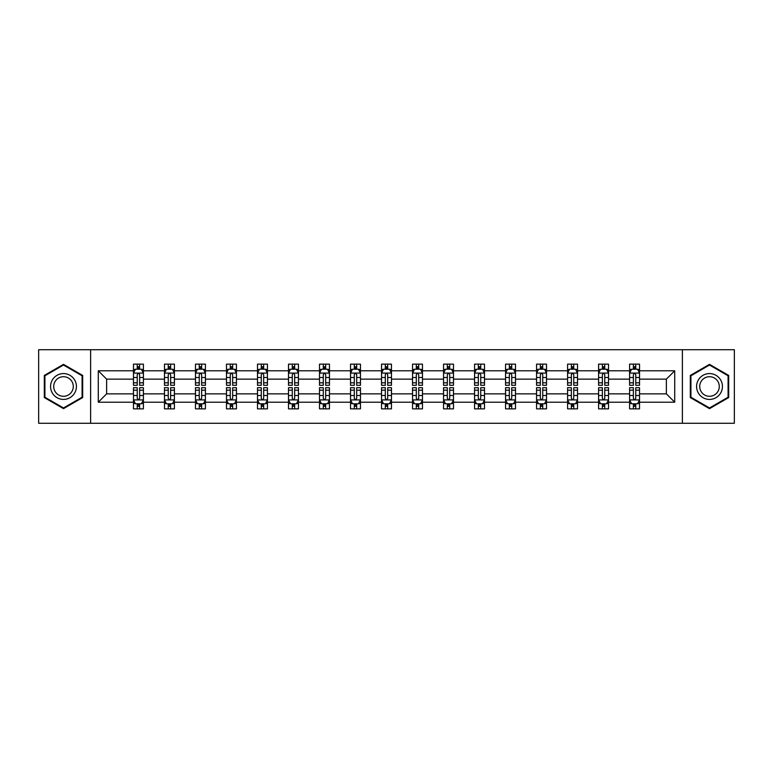 <?xml version="1.0" encoding="UTF-8"?>
<svg xmlns="http://www.w3.org/2000/svg" width="773" height="773" viewBox="0 0 773 773"><rect width="100%" height="100%" fill="white"/><g stroke="black" fill="none" stroke-linecap="round" stroke-linejoin="round"><path stroke-width="1.16" d="M682.375 349.725L38.65 349.725L38.65 423.275L734.35 423.275L734.35 349.725L682.375 349.725L682.375 423.275M639.532 402.202L639.532 393.853L666.374 393.853L674.723 402.202L639.532 402.202L639.532 408.859L635.764 408.859L635.764 403.796M90.625 423.275L90.625 349.725M629.599 402.202L608.525 402.202L608.525 393.853L629.599 393.853L629.599 408.859L639.532 408.859L639.532 403.554L637.667 403.554M608.525 402.202L608.525 408.859L604.747 408.859L604.747 403.796M598.592 402.202L577.518 402.202L577.518 393.853L598.592 393.853L598.592 408.859L608.525 408.859L608.525 403.554L606.66 403.554M577.518 402.202L577.518 408.859L573.74 408.859L573.74 403.796M567.585 402.202L546.511 402.202L546.511 393.853L567.585 393.853L567.585 408.859L577.518 408.859L577.518 403.554L575.653 403.554M546.511 402.202L546.511 408.859L542.733 408.859L542.733 403.796M536.568 402.202L515.504 402.202L515.504 393.853L536.568 393.853L536.568 408.859L546.511 408.859L546.511 403.554L544.646 403.554M515.504 402.202L515.504 408.859L511.726 408.859L511.726 403.796M505.561 402.202L484.497 402.202L484.497 393.853L505.561 393.853L505.561 408.859L515.504 408.859L515.504 403.554L513.63 403.554M484.497 402.202L484.497 408.859L480.719 408.859L480.719 403.796M474.554 402.202L453.49 402.202L453.49 393.853L474.554 393.853L474.554 408.859L484.497 408.859L484.497 403.554L482.623 403.554M453.49 402.202L453.49 408.859L449.712 408.859L449.712 403.796M443.547 402.202L422.473 402.202L422.473 393.853L443.547 393.853L443.547 408.859L453.49 408.859L453.49 403.554L451.616 403.554M422.473 402.202L422.473 408.859L418.705 408.859L418.705 403.796M412.54 402.202L391.467 402.202L391.467 393.853L412.54 393.853L412.54 408.859L422.473 408.859L422.473 403.554L420.609 403.554M391.467 402.202L391.467 408.859L387.688 408.859L387.688 403.796M381.533 402.202L360.46 402.202L360.46 393.853L381.533 393.853L381.533 408.859L391.467 408.859L391.467 403.554L389.602 403.554M360.46 402.202L360.46 408.859L356.682 408.859L356.682 403.796M350.527 402.202L329.453 402.202L329.453 393.853L350.527 393.853L350.527 408.859L360.46 408.859L360.46 403.554L358.595 403.554M329.453 402.202L329.453 408.859L325.675 408.859L325.675 403.796M319.51 402.202L298.446 402.202L298.446 393.853L319.51 393.853L319.51 408.859L329.453 408.859L329.453 403.554L327.588 403.554M298.446 402.202L298.446 408.859L294.668 408.859L294.668 403.796M288.503 402.202L267.439 402.202L267.439 393.853L288.503 393.853L288.503 408.859L298.446 408.859L298.446 403.554L296.571 403.554M267.439 402.202L267.439 408.859L263.661 408.859L263.661 403.796M257.496 402.202L236.432 402.202L236.432 393.853L257.496 393.853L257.496 408.859L267.439 408.859L267.439 403.554L265.564 403.554M236.432 402.202L236.432 408.859L232.654 408.859L232.654 403.796M226.489 402.202L205.415 402.202L205.415 393.853L226.489 393.853L226.489 408.859L236.432 408.859L236.432 403.554L234.557 403.554M205.415 402.202L205.415 408.859L201.647 408.859L201.647 403.796M195.482 402.202L174.408 402.202L174.408 393.853L195.482 393.853L195.482 408.859L205.415 408.859L205.415 403.554L203.55 403.554M174.408 402.202L174.408 408.859L170.63 408.859L170.63 403.796M164.475 402.202L143.401 402.202L143.401 393.853L164.475 393.853L164.475 408.859L174.408 408.859L174.408 403.554L172.543 403.554M143.401 402.202L143.401 408.859L139.623 408.859L139.623 403.796M133.468 402.202L98.277 402.202L98.277 370.798L133.468 370.798L133.468 379.147L106.626 379.147L106.626 393.853L133.468 393.853L133.468 408.859L143.401 408.859L143.401 403.554L141.536 403.554M135.333 369.446L133.468 369.446L133.468 364.141L133.468 370.798M137.236 369.204L137.236 364.141L133.468 364.141L143.401 364.141L143.401 370.798L164.475 370.798L164.475 364.141L174.408 364.141L174.408 370.798L195.482 370.798L195.482 364.141L205.415 364.141L205.415 370.798L226.489 370.798L226.489 364.141L236.432 364.141L236.432 370.798L257.496 370.798L257.496 364.141L267.439 364.141L267.439 370.798L288.503 370.798L288.503 364.141L298.446 364.141L298.446 370.798L319.51 370.798L319.51 364.141L329.453 364.141L329.453 370.798L350.527 370.798L350.527 364.141L360.46 364.141L360.46 370.798L381.533 370.798L381.533 364.141L391.467 364.141L391.467 370.798L412.54 370.798L412.54 364.141L422.473 364.141L422.473 370.798L443.547 370.798L443.547 364.141L453.49 364.141L453.49 370.798L474.554 370.798L474.554 364.141L484.497 364.141L484.497 370.798L505.561 370.798L505.561 364.141L515.504 364.141L515.504 370.798L536.568 370.798L536.568 364.141L546.511 364.141L546.511 370.798L567.585 370.798L567.585 364.141L577.518 364.141L577.518 370.798L598.592 370.798L598.592 364.141L608.525 364.141L608.525 370.798L629.599 370.798L629.599 364.141L639.532 364.141L639.532 370.798L674.723 370.798L674.723 402.202M629.599 370.798L629.599 379.147L608.525 379.147L608.525 370.798M598.592 370.798L598.592 379.147L577.518 379.147L577.518 370.798M567.585 370.798L567.585 379.147L546.511 379.147L546.511 370.798M536.568 370.798L536.568 379.147L515.504 379.147L515.504 370.798M505.561 370.798L505.561 379.147L484.497 379.147L484.497 370.798M474.554 370.798L474.554 379.147L453.49 379.147L453.49 370.798M443.547 370.798L443.547 379.147L422.473 379.147L422.473 370.798M412.54 370.798L412.54 379.147L391.467 379.147L391.467 370.798M381.533 370.798L381.533 379.147L360.46 379.147L360.46 370.798M350.527 370.798L350.527 379.147L329.453 379.147L329.453 370.798M319.51 370.798L319.51 379.147L298.446 379.147L298.446 370.798M288.503 370.798L288.503 379.147L267.439 379.147L267.439 370.798M257.496 370.798L257.496 379.147L236.432 379.147L236.432 370.798M226.489 370.798L226.489 379.147L205.415 379.147L205.415 370.798M195.482 370.798L195.482 379.147L174.408 379.147L174.408 370.798M164.475 370.798L164.475 379.147L143.401 379.147L143.401 370.798M98.277 370.798L106.626 379.147M666.374 393.853L666.374 379.147L639.532 379.147L639.532 370.798M633.377 369.108L635.764 369.108M602.37 369.108L604.747 369.108M571.353 369.108L573.74 369.108M540.346 369.108L542.733 369.108M509.339 369.108L511.726 369.108M478.332 369.108L480.719 369.108M447.325 369.108L449.712 369.108M416.318 369.108L418.705 369.108M385.312 369.108L387.688 369.108M354.295 369.108L356.682 369.108M323.288 369.108L325.675 369.108M292.281 369.108L294.668 369.108M261.274 369.108L263.661 369.108M230.267 369.108L232.654 369.108M199.26 369.108L201.647 369.108M168.253 369.108L170.63 369.108M137.236 369.108L139.623 369.108M137.236 403.893L139.623 403.893M168.253 403.893L170.63 403.893M199.26 403.893L201.647 403.893M230.267 403.893L232.654 403.893M261.274 403.893L263.661 403.893M292.281 403.893L294.668 403.893M323.288 403.893L325.675 403.893M354.295 403.893L356.682 403.893M385.312 403.893L387.688 403.893M416.318 403.893L418.705 403.893M447.325 403.893L449.712 403.893M478.332 403.893L480.719 403.893M509.339 403.893L511.726 403.893M540.346 403.893L542.733 403.893M571.353 403.893L573.74 403.893M602.37 403.893L604.747 403.893M633.377 403.893L635.764 403.893M106.626 393.853L98.277 402.202M674.723 370.798L666.374 379.147M82.682 375.427L63.492 364.354L44.312 375.427L44.312 397.573L63.492 408.646L82.682 397.573L82.682 375.427M690.318 375.427L690.318 397.573L709.508 408.646L728.688 397.573L728.688 375.427L709.508 364.354L690.318 375.427M139.623 366.721L137.236 366.721M133.468 382.819L133.468 385.312L137.236 385.312L137.236 382.819L133.468 382.819L133.468 379.147M143.401 379.147L143.401 385.312L139.623 385.312L139.623 374.673C138.831 373.137 138.038 373.137 137.236 374.673L137.236 382.819M141.536 369.446L143.401 369.446L143.401 364.141L139.623 364.141L139.623 369.204M143.401 373.185L141.411 369.204L135.449 369.204L133.468 373.185M137.236 406.279L139.623 406.279M143.401 390.181L143.401 387.688L139.623 387.688L139.623 390.181L143.401 390.181L143.401 393.853M133.468 393.853L133.468 387.688L137.236 387.688L137.236 398.327C138.038 399.863 138.831 399.863 139.623 398.327L139.623 390.181M135.333 403.554L133.468 403.554L133.468 408.859L137.236 408.859L137.236 403.796M133.468 399.815L135.449 403.796L141.411 403.796L143.401 399.815M170.63 366.721L168.253 366.721M166.34 369.446L164.475 369.446L164.475 364.141L168.253 364.141L168.253 369.204M164.475 382.819L164.475 385.312L168.253 385.312L168.253 382.819L164.475 382.819L164.475 379.147M174.408 379.147L174.408 385.312L170.63 385.312L170.63 374.673C169.838 373.137 169.045 373.137 168.253 374.673L168.253 382.819M172.543 369.446L174.408 369.446L174.408 364.141L170.63 364.141L170.63 369.204M174.408 373.185L172.427 369.204L166.456 369.204L164.475 373.185M201.647 366.721L199.26 366.721M197.347 369.446L195.482 369.446L195.482 364.141L199.26 364.141L199.26 369.204M195.482 382.819L195.482 385.312L199.26 385.312L199.26 382.819L195.482 382.819L195.482 379.147M205.415 379.147L205.415 385.312L201.647 385.312L201.647 374.673C200.845 373.137 200.052 373.137 199.26 374.673L199.26 382.819M203.55 369.446L205.415 369.446L205.415 364.141L201.647 364.141L201.647 369.204M205.415 373.185L203.434 369.204L197.473 369.204L195.482 373.185M168.253 406.279L170.63 406.279M174.408 390.181L174.408 387.688L170.63 387.688L170.63 390.181L174.408 390.181L174.408 393.853M164.475 393.853L164.475 387.688L168.253 387.688L168.253 398.327C169.045 399.863 169.838 399.863 170.63 398.327L170.63 390.181M166.34 403.554L164.475 403.554L164.475 408.859L168.253 408.859L168.253 403.796M164.475 399.815L166.456 403.796L172.427 403.796L174.408 399.815M199.26 406.279L201.647 406.279M205.415 390.181L205.415 387.688L201.647 387.688L201.647 390.181L205.415 390.181L205.415 393.853M195.482 393.853L195.482 387.688L199.26 387.688L199.26 398.327C200.052 399.863 200.845 399.863 201.647 398.327L201.647 390.181M197.347 403.554L195.482 403.554L195.482 408.859L199.26 408.859L199.26 403.796M195.482 399.815L197.473 403.796L203.434 403.796L205.415 399.815M52.303 380.036A12.919 12.919 0 0 0 57.038 397.689A12.919 12.919 0 0 0 74.681 392.964A12.919 12.919 0 0 0 69.957 375.311A12.919 12.919 0 0 0 52.303 380.036M55.028 381.611A9.778 9.778 0 0 0 58.603 394.974A9.778 9.778 0 0 0 71.966 391.389A9.778 9.778 0 0 0 68.391 378.026A9.778 9.778 0 0 0 55.028 381.611M82.083 375.775L82.083 397.225L63.492 407.96L44.911 397.225L44.911 375.775L63.492 365.04L82.083 375.775M698.319 380.036A12.919 12.919 0 0 0 703.044 397.689A12.919 12.919 0 0 0 720.697 392.964A12.919 12.919 0 0 0 715.962 375.311A12.919 12.919 0 0 0 698.319 380.036M701.034 381.611A9.778 9.778 0 0 0 704.609 394.974A9.778 9.778 0 0 0 717.972 391.389A9.778 9.778 0 0 0 714.397 378.026A9.778 9.778 0 0 0 701.034 381.611M728.089 375.775L728.089 397.225L709.508 407.96L690.917 397.225L690.917 375.775L709.508 365.04L728.089 375.775M232.654 366.721L230.267 366.721M228.354 369.446L226.489 369.446L226.489 364.141L230.267 364.141L230.267 369.204M226.489 382.819L226.489 385.312L230.267 385.312L230.267 382.819L226.489 382.819L226.489 379.147M236.432 379.147L236.432 385.312L232.654 385.312L232.654 374.673C231.861 373.137 231.059 373.137 230.267 374.673L230.267 382.819M234.557 369.446L236.432 369.446L236.432 364.141L232.654 364.141L232.654 369.204M236.432 373.185L234.441 369.204L228.479 369.204L226.489 373.185M230.267 406.279L232.654 406.279M236.432 390.181L236.432 387.688L232.654 387.688L232.654 390.181L236.432 390.181L236.432 393.853M226.489 393.853L226.489 387.688L230.267 387.688L230.267 398.327C231.059 399.863 231.852 399.863 232.654 398.327L232.654 390.181M228.354 403.554L226.489 403.554L226.489 408.859L230.267 408.859L230.267 403.796M226.489 399.815L228.479 403.796L234.441 403.796L236.432 399.815M263.661 366.721L261.274 366.721M259.37 369.446L257.496 369.446L257.496 364.141L261.274 364.141L261.274 369.204M257.496 382.819L257.496 385.312L261.274 385.312L261.274 382.819L257.496 382.819L257.496 379.147M267.439 379.147L267.439 385.312L263.661 385.312L263.661 374.673C262.868 373.137 262.066 373.137 261.274 374.673L261.274 382.819M265.564 369.446L267.439 369.446L267.439 364.141L263.661 364.141L263.661 369.204M267.439 373.185L265.448 369.204L259.486 369.204L257.496 373.185M261.274 406.279L263.661 406.279M267.439 390.181L267.439 387.688L263.661 387.688L263.661 390.181L267.439 390.181L267.439 393.853M257.496 393.853L257.496 387.688L261.274 387.688L261.274 398.327C262.066 399.863 262.859 399.863 263.661 398.327L263.661 390.181M259.37 403.554L257.496 403.554L257.496 408.859L261.274 408.859L261.274 403.796M257.496 399.815L259.486 403.796L265.448 403.796L267.439 399.815M294.668 366.721L292.281 366.721M290.377 369.446L288.503 369.446L288.503 364.141L292.281 364.141L292.281 369.204M288.503 382.819L288.503 385.312L292.281 385.312L292.281 382.819L288.503 382.819L288.503 379.147M298.446 379.147L298.446 385.312L294.668 385.312L294.668 374.673C293.875 373.137 293.083 373.137 292.281 374.673L292.281 382.819M296.571 369.446L298.446 369.446L298.446 364.141L294.668 364.141L294.668 369.204M298.446 373.185L296.455 369.204L290.493 369.204L288.503 373.185M292.281 406.279L294.668 406.279M298.446 390.181L298.446 387.688L294.668 387.688L294.668 390.181L298.446 390.181L298.446 393.853M288.503 393.853L288.503 387.688L292.281 387.688L292.281 398.327C293.073 399.863 293.875 399.863 294.668 398.327L294.668 390.181M290.377 403.554L288.503 403.554L288.503 408.859L292.281 408.859L292.281 403.796M288.503 399.815L290.493 403.796L296.455 403.796L298.446 399.815M325.675 366.721L323.288 366.721M321.384 369.446L319.51 369.446L319.51 364.141L323.288 364.141L323.288 369.204M319.51 382.819L319.51 385.312L323.288 385.312L323.288 382.819L319.51 382.819L319.51 379.147M329.453 379.147L329.453 385.312L325.675 385.312L325.675 374.673C324.882 373.137 324.09 373.137 323.288 374.673L323.288 382.819M327.588 369.446L329.453 369.446L329.453 364.141L325.675 364.141L325.675 369.204M329.453 373.185L327.462 369.204L321.5 369.204L319.51 373.185M323.288 406.279L325.675 406.279M329.453 390.181L329.453 387.688L325.675 387.688L325.675 390.181L329.453 390.181L329.453 393.853M319.51 393.853L319.51 387.688L323.288 387.688L323.288 398.327C324.08 399.863 324.882 399.863 325.675 398.327L325.675 390.181M321.384 403.554L319.51 403.554L319.51 408.859L323.288 408.859L323.288 403.796M319.51 399.815L321.5 403.796L327.462 403.796L329.453 399.815M356.682 366.721L354.295 366.721M352.391 369.446L350.527 369.446L350.527 364.141L354.295 364.141L354.295 369.204M350.527 382.819L350.527 385.312L354.295 385.312L354.295 382.819L350.527 382.819L350.527 379.147M360.46 379.147L360.46 385.312L356.682 385.312L356.682 374.673C355.889 373.137 355.097 373.137 354.295 374.673L354.295 382.819M358.595 369.446L360.46 369.446L360.46 364.141L356.682 364.141L356.682 369.204M360.46 373.185L358.469 369.204L352.507 369.204L350.527 373.185M354.295 406.279L356.682 406.279M360.46 390.181L360.46 387.688L356.682 387.688L356.682 390.181L360.46 390.181L360.46 393.853M350.527 393.853L350.527 387.688L354.295 387.688L354.295 398.327C355.097 399.863 355.889 399.863 356.682 398.327L356.682 390.181M352.391 403.554L350.527 403.554L350.527 408.859L354.295 408.859L354.295 403.796M350.527 399.815L352.507 403.796L358.469 403.796L360.46 399.815M387.688 366.721L385.312 366.721M383.398 369.446L381.533 369.446L381.533 364.141L385.312 364.141L385.312 369.204M381.533 382.819L381.533 385.312L385.312 385.312L385.312 382.819L381.533 382.819L381.533 379.147M391.467 379.147L391.467 385.312L387.688 385.312L387.688 374.673C386.896 373.137 386.104 373.137 385.312 374.673L385.312 382.819M389.602 369.446L391.467 369.446L391.467 364.141L387.688 364.141L387.688 369.204M391.467 373.185L389.486 369.204L383.514 369.204L381.533 373.185M385.312 406.279L387.688 406.279M391.467 390.181L391.467 387.688L387.688 387.688L387.688 390.181L391.467 390.181L391.467 393.853M381.533 393.853L381.533 387.688L385.312 387.688L385.312 398.327C386.104 399.863 386.896 399.863 387.688 398.327L387.688 390.181M383.398 403.554L381.533 403.554L381.533 408.859L385.312 408.859L385.312 403.796M381.533 399.815L383.514 403.796L389.486 403.796L391.467 399.815M418.705 366.721L416.318 366.721M414.405 369.446L412.54 369.446L412.54 364.141L416.318 364.141L416.318 369.204M412.54 382.819L412.54 385.312L416.318 385.312L416.318 382.819L412.54 382.819L412.54 379.147M422.473 379.147L422.473 385.312L418.705 385.312L418.705 374.673C417.903 373.137 417.111 373.137 416.318 374.673L416.318 382.819M420.609 369.446L422.473 369.446L422.473 364.141L418.705 364.141L418.705 369.204M422.473 373.185L420.493 369.204L414.531 369.204L412.54 373.185M416.318 406.279L418.705 406.279M422.473 390.181L422.473 387.688L418.705 387.688L418.705 390.181L422.473 390.181L422.473 393.853M412.54 393.853L412.54 387.688L416.318 387.688L416.318 398.327C417.111 399.863 417.903 399.863 418.705 398.327L418.705 390.181M414.405 403.554L412.54 403.554L412.54 408.859L416.318 408.859L416.318 403.796M412.54 399.815L414.531 403.796L420.493 403.796L422.473 399.815M449.712 366.721L447.325 366.721M445.412 369.446L443.547 369.446L443.547 364.141L447.325 364.141L447.325 369.204M443.547 382.819L443.547 385.312L447.325 385.312L447.325 382.819L443.547 382.819L443.547 379.147M453.49 379.147L453.49 385.312L449.712 385.312L449.712 374.673C448.92 373.137 448.118 373.137 447.325 374.673L447.325 382.819M451.616 369.446L453.49 369.446L453.49 364.141L449.712 364.141L449.712 369.204M453.49 373.185L451.5 369.204L445.538 369.204L443.547 373.185M447.325 406.279L449.712 406.279M453.49 390.181L453.49 387.688L449.712 387.688L449.712 390.181L453.49 390.181L453.49 393.853M443.547 393.853L443.547 387.688L447.325 387.688L447.325 398.327C448.118 399.863 448.91 399.863 449.712 398.327L449.712 390.181M445.412 403.554L443.547 403.554L443.547 408.859L447.325 408.859L447.325 403.796M443.547 399.815L445.538 403.796L451.5 403.796L453.49 399.815M480.719 366.721L478.332 366.721M476.429 369.446L474.554 369.446L474.554 364.141L478.332 364.141L478.332 369.204M474.554 382.819L474.554 385.312L478.332 385.312L478.332 382.819L474.554 382.819L474.554 379.147M484.497 379.147L484.497 385.312L480.719 385.312L480.719 374.673C479.927 373.137 479.125 373.137 478.332 374.673L478.332 382.819M482.623 369.446L484.497 369.446L484.497 364.141L480.719 364.141L480.719 369.204M484.497 373.185L482.507 369.204L476.545 369.204L474.554 373.185M478.332 406.279L480.719 406.279M484.497 390.181L484.497 387.688L480.719 387.688L480.719 390.181L484.497 390.181L484.497 393.853M474.554 393.853L474.554 387.688L478.332 387.688L478.332 398.327C479.125 399.863 479.917 399.863 480.719 398.327L480.719 390.181M476.429 403.554L474.554 403.554L474.554 408.859L478.332 408.859L478.332 403.796M474.554 399.815L476.545 403.796L482.507 403.796L484.497 399.815M511.726 366.721L509.339 366.721M507.436 369.446L505.561 369.446L505.561 364.141L509.339 364.141L509.339 369.204M505.561 382.819L505.561 385.312L509.339 385.312L509.339 382.819L505.561 382.819L505.561 379.147M515.504 379.147L515.504 385.312L511.726 385.312L511.726 374.673C510.934 373.137 510.141 373.137 509.339 374.673L509.339 382.819M513.63 369.446L515.504 369.446L515.504 364.141L511.726 364.141L511.726 369.204M515.504 373.185L513.514 369.204L507.552 369.204L505.561 373.185M509.339 406.279L511.726 406.279M515.504 390.181L515.504 387.688L511.726 387.688L511.726 390.181L515.504 390.181L515.504 393.853M505.561 393.853L505.561 387.688L509.339 387.688L509.339 398.327C510.132 399.863 510.934 399.863 511.726 398.327L511.726 390.181M507.436 403.554L505.561 403.554L505.561 408.859L509.339 408.859L509.339 403.796M505.561 399.815L507.552 403.796L513.514 403.796L515.504 399.815M542.733 366.721L540.346 366.721M538.443 369.446L536.568 369.446L536.568 364.141L540.346 364.141L540.346 369.204M536.568 382.819L536.568 385.312L540.346 385.312L540.346 382.819L536.568 382.819L536.568 379.147M546.511 379.147L546.511 385.312L542.733 385.312L542.733 374.673C541.941 373.137 541.148 373.137 540.346 374.673L540.346 382.819M544.646 369.446L546.511 369.446L546.511 364.141L542.733 364.141L542.733 369.204M546.511 373.185L544.521 369.204L538.559 369.204L536.568 373.185M540.346 406.279L542.733 406.279M546.511 390.181L546.511 387.688L542.733 387.688L542.733 390.181L546.511 390.181L546.511 393.853M536.568 393.853L536.568 387.688L540.346 387.688L540.346 398.327C541.139 399.863 541.941 399.863 542.733 398.327L542.733 390.181M538.443 403.554L536.568 403.554L536.568 408.859L540.346 408.859L540.346 403.796M536.568 399.815L538.559 403.796L544.521 403.796L546.511 399.815M573.74 366.721L571.353 366.721M569.45 369.446L567.585 369.446L567.585 364.141L571.353 364.141L571.353 369.204M567.585 382.819L567.585 385.312L571.353 385.312L571.353 382.819L567.585 382.819L567.585 379.147M577.518 379.147L577.518 385.312L573.74 385.312L573.74 374.673C572.948 373.137 572.155 373.137 571.353 374.673L571.353 382.819M575.653 369.446L577.518 369.446L577.518 364.141L573.74 364.141L573.74 369.204M577.518 373.185L575.527 369.204L569.566 369.204L567.585 373.185M571.353 406.279L573.74 406.279M577.518 390.181L577.518 387.688L573.74 387.688L573.74 390.181L577.518 390.181L577.518 393.853M567.585 393.853L567.585 387.688L571.353 387.688L571.353 398.327C572.155 399.863 572.948 399.863 573.74 398.327L573.74 390.181M569.45 403.554L567.585 403.554L567.585 408.859L571.353 408.859L571.353 403.796M567.585 399.815L569.566 403.796L575.527 403.796L577.518 399.815M604.747 366.721L602.37 366.721M600.457 369.446L598.592 369.446L598.592 364.141L602.37 364.141L602.37 369.204M598.592 382.819L598.592 385.312L602.37 385.312L602.37 382.819L598.592 382.819L598.592 379.147M608.525 379.147L608.525 385.312L604.747 385.312L604.747 374.673C603.955 373.137 603.162 373.137 602.37 374.673L602.37 382.819M606.66 369.446L608.525 369.446L608.525 364.141L604.747 364.141L604.747 369.204M608.525 373.185L606.544 369.204L600.573 369.204L598.592 373.185M602.37 406.279L604.747 406.279M608.525 390.181L608.525 387.688L604.747 387.688L604.747 390.181L608.525 390.181L608.525 393.853M598.592 393.853L598.592 387.688L602.37 387.688L602.37 398.327C603.162 399.863 603.955 399.863 604.747 398.327L604.747 390.181M600.457 403.554L598.592 403.554L598.592 408.859L602.37 408.859L602.37 403.796M598.592 399.815L600.573 403.796L606.544 403.796L608.525 399.815M635.764 366.721L633.377 366.721M631.464 369.446L629.599 369.446L629.599 364.141L633.377 364.141L633.377 369.204M629.599 382.819L629.599 385.312L633.377 385.312L633.377 382.819L629.599 382.819L629.599 379.147M639.532 379.147L639.532 385.312L635.764 385.312L635.764 374.673C634.962 373.137 634.169 373.137 633.377 374.673L633.377 382.819M637.667 369.446L639.532 369.446L639.532 364.141L635.764 364.141L635.764 369.204M639.532 373.185L637.551 369.204L631.589 369.204L629.599 373.185M633.377 406.279L635.764 406.279M639.532 390.181L639.532 387.688L635.764 387.688L635.764 390.181L639.532 390.181L639.532 393.853M629.599 393.853L629.599 387.688L633.377 387.688L633.377 398.327C634.169 399.863 634.962 399.863 635.764 398.327L635.764 390.181M631.464 403.554L629.599 403.554L629.599 408.859L633.377 408.859L633.377 403.796M629.599 399.815L631.589 403.796L637.551 403.796L639.532 399.815M143.353 373.079L133.516 373.079M143.401 382.819L139.623 382.819M137.236 377.485L133.468 377.485M143.401 377.485L139.623 377.485M139.623 367.987L137.236 367.987M133.516 399.921L143.353 399.921M133.468 390.181L137.236 390.181M139.623 395.515L143.401 395.515M133.468 395.515L137.236 395.515M137.236 405.013L139.623 405.013M174.36 373.079L164.523 373.079M174.408 382.819L170.63 382.819M168.253 377.485L164.475 377.485M174.408 377.485L170.63 377.485M170.63 367.987L168.253 367.987M205.367 373.079L195.53 373.079M205.415 382.819L201.647 382.819M199.26 377.485L195.482 377.485M205.415 377.485L201.647 377.485M201.647 367.987L199.26 367.987M164.523 399.921L174.36 399.921M164.475 390.181L168.253 390.181M170.63 395.515L174.408 395.515M164.475 395.515L168.253 395.515M168.253 405.013L170.63 405.013M195.53 399.921L205.367 399.921M195.482 390.181L199.26 390.181M201.647 395.515L205.415 395.515M195.482 395.515L199.26 395.515M199.26 405.013L201.647 405.013M236.374 373.079L226.537 373.079M236.432 382.819L232.654 382.819M230.267 377.485L226.489 377.485M236.432 377.485L232.654 377.485M232.654 367.987L230.267 367.987M226.537 399.921L236.374 399.921M226.489 390.181L230.267 390.181M232.654 395.515L236.432 395.515M226.489 395.515L230.267 395.515M230.267 405.013L232.654 405.013M267.39 373.079L257.544 373.079M267.439 382.819L263.661 382.819M261.274 377.485L257.496 377.485M267.439 377.485L263.661 377.485M263.661 367.987L261.274 367.987M257.544 399.921L267.39 399.921M257.496 390.181L261.274 390.181M263.661 395.515L267.439 395.515M257.496 395.515L261.274 395.515M261.274 405.013L263.661 405.013M298.397 373.079L288.551 373.079M298.446 382.819L294.668 382.819M292.281 377.485L288.503 377.485M298.446 377.485L294.668 377.485M294.668 367.987L292.281 367.987M288.551 399.921L298.397 399.921M288.503 390.181L292.281 390.181M294.668 395.515L298.446 395.515M288.503 395.515L292.281 395.515M292.281 405.013L294.668 405.013M329.404 373.079L319.568 373.079M329.453 382.819L325.675 382.819M323.288 377.485L319.51 377.485M329.453 377.485L325.675 377.485M325.675 367.987L323.288 367.987M319.568 399.921L329.404 399.921M319.51 390.181L323.288 390.181M325.675 395.515L329.453 395.515M319.51 395.515L323.288 395.515M323.288 405.013L325.675 405.013M360.411 373.079L350.575 373.079M360.46 382.819L356.682 382.819M354.295 377.485L350.527 377.485M360.46 377.485L356.682 377.485M356.682 367.987L354.295 367.987M350.575 399.921L360.411 399.921M350.527 390.181L354.295 390.181M356.682 395.515L360.46 395.515M350.527 395.515L354.295 395.515M354.295 405.013L356.682 405.013M391.418 373.079L381.582 373.079M391.467 382.819L387.688 382.819M385.312 377.485L381.533 377.485M391.467 377.485L387.688 377.485M387.688 367.987L385.312 367.987M381.582 399.921L391.418 399.921M381.533 390.181L385.312 390.181M387.688 395.515L391.467 395.515M381.533 395.515L385.312 395.515M385.312 405.013L387.688 405.013M422.425 373.079L412.589 373.079M422.473 382.819L418.705 382.819M416.318 377.485L412.54 377.485M422.473 377.485L418.705 377.485M418.705 367.987L416.318 367.987M412.589 399.921L422.425 399.921M412.54 390.181L416.318 390.181M418.705 395.515L422.473 395.515M412.54 395.515L416.318 395.515M416.318 405.013L418.705 405.013M453.432 373.079L443.596 373.079M453.49 382.819L449.712 382.819M447.325 377.485L443.547 377.485M453.49 377.485L449.712 377.485M449.712 367.987L447.325 367.987M443.596 399.921L453.432 399.921M443.547 390.181L447.325 390.181M449.712 395.515L453.49 395.515M443.547 395.515L447.325 395.515M447.325 405.013L449.712 405.013M484.449 373.079L474.603 373.079M484.497 382.819L480.719 382.819M478.332 377.485L474.554 377.485M484.497 377.485L480.719 377.485M480.719 367.987L478.332 367.987M474.603 399.921L484.449 399.921M474.554 390.181L478.332 390.181M480.719 395.515L484.497 395.515M474.554 395.515L478.332 395.515M478.332 405.013L480.719 405.013M515.456 373.079L505.61 373.079M515.504 382.819L511.726 382.819M509.339 377.485L505.561 377.485M515.504 377.485L511.726 377.485M511.726 367.987L509.339 367.987M505.61 399.921L515.456 399.921M505.561 390.181L509.339 390.181M511.726 395.515L515.504 395.515M505.561 395.515L509.339 395.515M509.339 405.013L511.726 405.013M546.463 373.079L536.626 373.079M546.511 382.819L542.733 382.819M540.346 377.485L536.568 377.485M546.511 377.485L542.733 377.485M542.733 367.987L540.346 367.987M536.626 399.921L546.463 399.921M536.568 390.181L540.346 390.181M542.733 395.515L546.511 395.515M536.568 395.515L540.346 395.515M540.346 405.013L542.733 405.013M577.47 373.079L567.633 373.079M577.518 382.819L573.74 382.819M571.353 377.485L567.585 377.485M577.518 377.485L573.74 377.485M573.74 367.987L571.353 367.987M567.633 399.921L577.47 399.921M567.585 390.181L571.353 390.181M573.74 395.515L577.518 395.515M567.585 395.515L571.353 395.515M571.353 405.013L573.74 405.013M608.477 373.079L598.64 373.079M608.525 382.819L604.747 382.819M602.37 377.485L598.592 377.485M608.525 377.485L604.747 377.485M604.747 367.987L602.37 367.987M598.64 399.921L608.477 399.921M598.592 390.181L602.37 390.181M604.747 395.515L608.525 395.515M598.592 395.515L602.37 395.515M602.37 405.013L604.747 405.013M639.484 373.079L629.647 373.079M639.532 382.819L635.764 382.819M633.377 377.485L629.599 377.485M639.532 377.485L635.764 377.485M635.764 367.987L633.377 367.987M629.647 399.921L639.484 399.921M629.599 390.181L633.377 390.181M635.764 395.515L639.532 395.515M629.599 395.515L633.377 395.515M633.377 405.013L635.764 405.013"/></g></svg>
